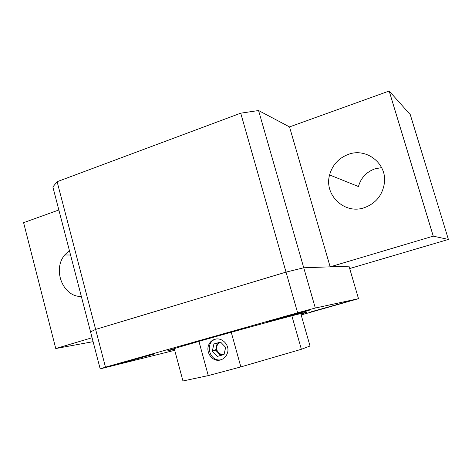 <?xml version="1.0" encoding="UTF-8"?>
<svg xmlns="http://www.w3.org/2000/svg" width="472" height="472" viewBox="0 0 472 472"><rect width="100%" height="100%" fill="white"/><g stroke="black" fill="none" stroke-linecap="round" stroke-linejoin="round"><path stroke-width="0.71" d="M348.454 154.338C338.684 158.043 332.4 164.917 329.592 174.947C323.827 194.901 344.442 214.76 364.284 207.709C375.812 203.45 382.521 195.207 384.409 182.977C387.069 163.554 366.419 147.447 348.454 154.338M381.624 167.619L374.892 168.852C366.378 171.997 360.897 177.891 358.443 186.534L329.592 174.947M69.366 250.408L64.705 254.963C52.215 269.777 63.041 297.159 81.343 296.463M58.852 209.981L23.6 222.672L55.761 348.548L93.102 341.663M349.681 268.544L448.4 239.446L410.268 114.613L389.164 91.025L289.519 126.915L258.567 110.531L240.726 113.174L57.118 181.702L52.864 186.959L100.176 368.88L174.699 350.312M448.4 239.446L433.249 236.147L330.158 266.839L303.744 267.783L286.032 272.108L95.633 329.415L90.553 331.863L95.633 329.415L105.474 367.163L100.176 368.88M92.075 337.734L55.761 348.548M57.118 181.702L95.633 329.415L286.032 272.108L297.625 312.794L105.474 367.163M240.726 113.174L286.032 272.108L303.744 267.783L315.308 308.033L297.625 312.794M258.567 110.531L303.744 267.783L348.985 266.167L358.496 298.67L315.308 308.033M289.519 126.915L330.158 266.839M389.164 91.025L433.249 236.147M117.428 364.278L155.076 353.788L117.428 364.278M268.527 321.562C274.456 320.252 309.744 310.369 309.927 309.957L309.243 310.051C304.422 311.036 267.276 321.438 267.559 321.715L268.527 321.562M311.508 311.703L346.696 301.85L311.508 311.703M300.965 314.258L306.635 312.346L304.257 312.712C296.239 314.505 263.122 323.361 229.032 332.872C194.906 342.389 168.769 350.053 167.796 350.761L174.445 349.368M301.165 314.966L358.496 298.67M220.465 359.959C213.019 362.331 205.78 353.109 208.459 345.592C209.544 342.395 211.657 340.3 214.795 339.315C222.123 336.89 230.318 345.486 227.357 353.227C226.082 356.696 223.787 358.938 220.465 359.959M300.764 313.55L310.027 346.017L301.366 349.286L240.844 366.915L208.27 375.612L182.959 380.975L174.245 348.607M198.936 341.368L208.27 375.612M231.256 332.253L240.844 366.915M291.855 315.815L301.366 349.286M220.636 355.404L218.135 352.779C219.822 354.437 221.757 355.009 223.946 354.496L217.332 356.395L212.3 351.091L213.922 343.958L220.589 342.088L225.663 347.392L224.023 354.566L217.332 356.395M215.775 339.097C204.004 342.383 209.651 362.909 221.468 359.623M215.645 350.159L216.447 346.625C215.999 348.956 216.559 351.003 218.135 352.779L215.645 350.159L212.3 351.091M217.25 343.091L220.554 342.165L217.863 343.858L216.447 346.625L217.25 343.091L213.922 343.958M220.648 342.147L218.318 343.551L216.849 345.929C216.17 351.681 218.565 354.531 224.047 354.46M70.564 255.016L64.705 254.963M208.459 345.592L209.645 345.286"/></g></svg>
